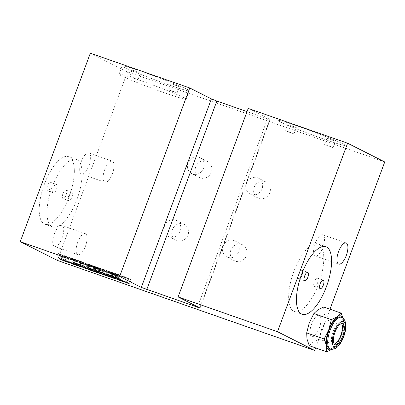<?xml version="1.0" encoding="UTF-8"?>
<svg xmlns="http://www.w3.org/2000/svg" width="405" height="405" viewBox="0 0 405 405"><rect width="100%" height="100%" fill="white"/><g stroke="black" fill="none" stroke-linecap="round" stroke-linejoin="round"><path stroke-width="0.3" stroke-dasharray="2.02 1.52" d="M168.11 84.589A35.792 1.666 20.4 0 1 122.178 65.868A35.792 1.666 20.4 0 1 143.34 72.095A35.792 1.666 20.4 0 1 189.272 90.821A35.792 1.666 20.4 0 1 168.11 84.589M164.992 92.968A35.792 1.666 20.4 0 1 119.065 74.247A35.792 1.666 20.4 0 1 140.226 80.474A35.792 1.666 20.4 0 1 186.153 99.195A35.792 1.666 20.4 0 1 164.992 92.968M81.304 161.549A11.183 4.303 109.3 0 0 81.476 174.059A11.183 4.303 109.3 0 0 89.044 165.453A11.183 4.303 109.3 0 0 88.867 152.943A11.183 4.303 109.3 0 0 81.304 161.549M104.687 169.735A11.183 4.303 109.3 0 0 104.865 182.245A11.183 4.303 109.3 0 0 112.428 173.639A11.183 4.303 109.3 0 0 112.251 161.129A11.183 4.303 109.3 0 0 104.687 169.735M172.363 229.645A8.945 8.247 -63.2 0 0 176.129 240.362A8.945 8.247 -63.2 0 0 187.955 235.102A8.945 8.247 -63.2 0 0 184.189 224.385A8.945 8.247 -63.2 0 0 172.363 229.645M164.622 225.742A8.945 8.247 -63.2 0 0 168.389 236.459A8.945 8.247 -63.2 0 0 180.215 231.199A8.945 8.247 -63.2 0 0 176.448 220.482A8.945 8.247 -63.2 0 0 164.622 225.742M254.198 187.277A8.945 8.247 -63.2 0 0 257.96 197.994A8.945 8.247 -63.2 0 0 269.786 192.729A8.945 8.247 -63.2 0 0 266.019 182.012A8.945 8.247 -63.2 0 0 254.198 187.277M246.458 183.374A8.945 8.247 -63.2 0 0 250.224 194.091A8.945 8.247 -63.2 0 0 262.045 188.826A8.945 8.247 -63.2 0 0 258.284 178.109A8.945 8.247 -63.2 0 0 246.458 183.374M315.166 243.39A11.183 4.303 109.3 0 0 315.343 255.899A11.183 4.303 109.3 0 0 322.906 247.293A11.183 4.303 109.3 0 0 322.729 234.784A11.183 4.303 109.3 0 0 315.166 243.39M293.838 271.507A35.792 13.77 109.3 0 0 294.4 311.536A35.792 13.77 109.3 0 0 318.603 284.001A35.792 13.77 109.3 0 0 318.041 243.972A35.792 13.77 109.3 0 0 293.838 271.507M230.83 250.108A8.945 8.247 -63.2 0 0 234.596 260.825A8.945 8.247 -63.2 0 0 246.422 255.56A8.945 8.247 -63.2 0 0 242.656 244.843A8.945 8.247 -63.2 0 0 230.83 250.108M223.089 246.205A8.945 8.247 -63.2 0 0 226.856 256.917A8.945 8.247 -63.2 0 0 238.682 251.657A8.945 8.247 -63.2 0 0 234.915 240.94A8.945 8.247 -63.2 0 0 223.089 246.205M195.731 166.814A8.945 8.247 -63.2 0 0 199.498 177.532A8.945 8.247 -63.2 0 0 211.319 172.272A8.945 8.247 -63.2 0 0 207.552 161.554A8.945 8.247 -63.2 0 0 195.731 166.814M187.991 162.911A8.945 8.247 -63.2 0 0 191.757 173.629A8.945 8.247 -63.2 0 0 203.583 168.369A8.945 8.247 -63.2 0 0 199.817 157.651A8.945 8.247 -63.2 0 0 187.991 162.911M54.351 234.014A11.183 4.303 109.3 0 0 54.528 246.523A11.183 4.303 109.3 0 0 62.092 237.917A11.183 4.303 109.3 0 0 61.919 225.408A11.183 4.303 109.3 0 0 54.351 234.014M77.74 242.2A11.183 4.303 109.3 0 0 77.917 254.704A11.183 4.303 109.3 0 0 85.48 246.103A11.183 4.303 109.3 0 0 85.303 233.594A11.183 4.303 109.3 0 0 77.74 242.2M80.701 261.377L81.901 262.389L74.044 259.048L80.701 261.377L79.532 264.521M81.901 262.389L80.732 265.528M80.529 261.908L79.39 264.976M74.044 259.048L72.875 262.192M75.133 259.428L73.963 262.572M76.996 260.258L75.826 263.397M80.048 261.326L78.934 264.313M79.613 260.997L78.443 264.136M93.904 269.841L95.074 266.703C96.517 267.366 96.304 267.391 94.431 266.779L89.839 264.87C88.406 264.207 88.604 264.171 90.431 264.769L96.02 267.249L94.851 270.393M94.431 266.779L93.287 269.867M91.839 265.796L90.7 268.854M87.723 267.457L88.892 264.313L89.839 264.87L88.771 267.74M90.431 264.769L89.262 267.908M107.528 274.787L108.692 271.664L106.434 270.98L102.566 269.031L108.484 271.537L107.315 274.681M108.484 271.537L108.818 271.704L107.649 274.848M106.464 270.834L105.295 273.972M103.634 269.401L102.465 272.545M105.983 274.327L107.153 271.183L106.135 274.428M106.434 270.98L105.32 273.983M102.566 269.031L101.397 272.17M118.133 274.479L121.956 276.402L115.648 273.886L118.857 275.005L117.06 274.104L118.133 274.479L116.964 277.617M121.956 276.402L120.786 279.546M117.44 274.823L116.291 277.916M117.06 274.636L115.891 277.774M120.508 275.84L119.389 278.842M119.232 275.197L118.118 278.2M116.022 274.074L114.873 277.167M115.648 273.886L114.478 277.025M118.857 275.005L117.739 278.007M117.06 274.104L115.896 277.243M68.369 257.028L74.788 259.276L79.699 261.751L73.381 259.539L76.621 260.552L70.931 258.263L74.677 259.575L73.346 258.901L68.369 257.028L66.81 261.22M74.788 259.276L74.677 259.575M79.699 261.751L78.145 265.943M73.381 259.539L71.862 263.625M72.591 259.144L71.032 263.331M76.621 260.552L75.173 264.445M75.467 259.975L74.019 263.863M71.715 258.658L70.202 262.739M70.931 258.263L69.371 262.45M73.346 258.901L71.832 262.972M69.22 257.459L67.706 261.529M85.374 267.832L86.979 263.625L93.428 265.796L98.339 268.277L91.398 265.796L86.979 263.625L85.425 267.816M91.398 265.796L89.9 269.826M94.603 266.966L93.079 271.056M98.339 268.277L96.785 272.464M93.428 265.796L91.869 269.988M109.775 271.517L116.979 274.798L112.636 272.96L109.34 272.125L110.408 272.185L104.272 269.593L111.264 272.271L109.775 271.517L108.216 275.709M112.064 272.322L110.509 276.509M116.979 274.798L115.42 278.989M114.686 273.998L113.243 277.886M112.636 272.96L111.188 276.853M111.891 273.016L110.58 276.544M109.34 272.125L107.786 276.316M110.408 272.185L108.91 276.225M104.272 269.593L102.718 273.78M106.743 270.459L105.189 274.646M110.99 272.256L109.431 276.448M111.264 272.271L109.78 276.256M124.138 276.544L131.19 279.769L122.037 276.038L125.535 277.795L123.398 277.045L118.483 274.565L127.641 278.301L124.138 276.544L122.578 280.731M126.274 277.293L124.715 281.48M131.19 279.769L129.63 283.961M128.841 278.949L127.398 282.832M122.037 276.038L120.523 280.113M125.535 277.795L123.976 281.981M123.398 277.045L121.94 280.959M118.483 274.565L116.924 278.756M120.806 275.38L119.247 279.566M127.641 278.301L126.188 282.219M319.342 327.939A11.183 4.303 109.3 0 0 319.368 315.515A11.183 4.303 109.3 0 0 311.602 324.035A11.183 4.303 109.3 0 0 311.582 336.459A11.183 4.303 109.3 0 0 319.342 327.939M315.596 347.895L329.989 309.202M384.75 161.954L127.499 71.933L57.399 260.425M90.35 53.197L127.499 71.933M69.149 196.708A35.792 13.77 109.3 0 0 69.225 156.953A35.792 13.77 109.3 0 0 44.383 184.214A35.792 13.77 109.3 0 0 44.302 223.97A35.792 13.77 109.3 0 0 69.149 196.708A35.792 13.77 109.3 0 0 68.587 156.679A35.792 13.77 109.3 0 0 44.383 184.214A35.792 13.77 109.3 0 0 44.94 224.243A35.792 13.77 109.3 0 0 69.149 196.708M197.62 306.767L267.528 118.781L269.877 119.364L199.781 307.856M267.528 118.781L247.03 111.608M299.249 126.659A35.792 1.666 20.4 0 1 342.817 143.815A35.792 1.666 20.4 0 1 324.02 139.148A35.792 1.666 20.4 0 1 280.452 121.991A35.792 1.666 20.4 0 1 299.249 126.659M248.209 108.434L269.877 119.364M116.498 273.871L121.409 276.347L114.205 273.066L116.498 273.871L114.939 278.058M121.409 276.347L119.855 280.538M119.121 275.547L117.673 279.44M114.205 273.066L112.646 277.258M98.476 272.681L100.035 268.495C98.704 267.892 98.678 267.791 99.959 268.186C98.678 267.791 98.704 267.892 100.035 268.495L103.614 270.029C104.905 270.429 104.885 270.327 103.548 269.725L99.959 268.186L98.435 272.276M102.075 273.679L103.548 269.725C104.885 270.327 104.905 270.429 103.614 270.029L102.06 274.215M103.143 269.284L107.006 271.234L104.343 270.393L96.577 266.986L103.143 269.284L101.584 273.471M94.967 271.183L96.527 266.991L95.018 271.173M105.508 275.415L107.067 271.223L105.472 275.365M104.343 270.393L102.829 274.474M100.44 268.935L98.957 272.924M99.245 267.826L97.691 272.013M81.511 261.625L88.715 264.905L84.372 263.073L81.076 262.232L82.144 262.293L76.008 259.701L83 262.379L81.511 261.625L79.952 265.817M83.8 262.43L82.245 266.617M88.715 264.905L87.156 269.097M86.422 264.106L84.979 267.999M84.372 263.073L82.924 266.961M83.627 263.128L82.316 266.652M81.076 262.232L79.517 266.424M82.144 262.293L80.641 266.333M76.008 259.701L74.449 263.893M78.479 260.567L76.92 264.754M82.726 262.364L81.167 266.556M83 262.379L81.516 266.363M66.688 256.441L71.604 258.922L62.674 255.595C62.011 255.277 62.223 255.297 63.322 255.656L58.441 253.555L65.747 256.441L64.395 255.641L66.688 256.441L65.129 260.628M71.604 258.922L70.045 263.108M67.443 257.464L65.919 261.554L67.473 257.362L68.582 257.752L67.139 261.64M60.76 259.565L62.314 255.373L62.674 255.595L61.17 259.651M63.322 255.656L61.798 259.747M60.507 254.497L59.024 258.491M60.446 254.467L58.958 258.471M59.743 254.122L58.224 258.213M58.441 253.555L56.882 257.742M61.104 254.487L59.545 258.673M62.603 255.206L61.044 259.392M68.582 257.752L64.896 256.36L63.337 260.552M63.089 260.4L64.648 256.213L67.473 257.362M65.944 256.623L64.425 260.709M67.25 257.079L65.802 260.967M62.729 255.272L61.175 259.458M65.747 256.441L64.187 260.628M66.521 256.709L65.073 260.607M64.395 255.641L62.841 259.828M112.544 272.524L116.367 274.448L109.836 271.998L113.081 272.955L111.476 272.15L112.544 272.524L111.38 275.663M116.367 274.448L115.202 277.592M113.896 273.588L112.747 276.676M108.353 274.944L109.522 271.801L109.836 271.998L108.712 275.01M111.633 272.449L110.469 275.592M113.081 272.955L111.962 275.962M111.476 272.15L110.307 275.289M98.349 271.153L99.483 268.1L96.77 267.189L102.622 269.634L95.747 266.839C94.866 266.409 95.291 266.485 97.023 267.077L100.587 268.49L99.417 271.628M100.587 268.49L99.519 268.115L98.385 271.168M97.382 267.259L96.233 270.348M95.261 270.125L96.43 266.981L96.77 267.189L95.6 270.327M99.245 268.196L98.076 271.335M100.227 268.49L99.053 271.618L100.227 268.49M101.134 268.804L99.964 271.942M102.622 269.634L101.453 272.773M98.612 268.231L97.463 271.32M98.238 268.039L97.068 271.183M101.422 269.153L100.313 272.14M100.602 268.687L99.458 271.765M99.382 268.302L98.233 271.391M94.157 269.72L95.322 266.576L95.747 266.839L94.643 269.816M97.023 267.077L95.853 270.216M88.28 268.049L89.439 264.926L87.181 264.242L86.068 267.244M87.181 264.242L83.314 262.293L82.144 265.432M86.736 267.589L88.052 264.546L86.883 267.69M83.217 265.807L84.382 262.668L87.217 264.095L86.047 267.234M87.217 264.095L89.237 264.804L88.067 267.943M91.864 265.361L89.444 264.546L90.436 265.138L95.322 267.108L91.864 265.361L90.34 269.452M87.834 268.743L89.394 264.551L87.936 268.611M92.674 266.156L91.115 270.348M95.322 267.108L93.874 270.996M113.461 273.147L110.899 272.373L114.924 273.886L113.461 273.147L112.342 276.149M112.038 272.651L110.889 275.739M109.497 275.37L110.666 272.226L110.899 272.373L109.735 275.511M114.924 273.886L113.805 276.888M89.682 268.059L90.831 264.966C89.753 264.637 89.778 264.728 90.917 265.245L94.056 266.591C95.145 266.925 95.129 266.839 94.011 266.333L90.831 264.966C89.753 264.637 89.778 264.728 90.917 265.245L89.748 268.388M92.892 269.35L94.011 266.333C95.129 266.839 95.145 266.925 94.056 266.591L92.887 269.73M80.18 261.427L77.618 260.531L80.884 261.979L80.18 261.427L79.086 264.364M77.618 260.531L76.469 263.625M80.884 261.979L79.841 264.779M132.339 70.161L140.429 73.082L135.483 71.027L132.339 70.161M130 76.444L138.095 79.365L133.149 77.309L130 76.444M171.315 83.8L179.405 86.721L174.459 84.665L171.315 83.8M168.981 90.082L177.071 93.003L172.125 90.948L168.981 90.082M186.907 89.257A35.792 1.666 -159.6 0 0 143.34 72.095A35.792 1.666 -159.6 0 0 124.543 67.432A35.792 1.666 -159.6 0 0 168.11 84.589A35.792 1.666 -159.6 0 0 186.907 89.257M288.249 124.72L296.339 127.641L291.392 125.585L288.249 124.72M285.91 131.002L294.005 133.923L289.059 131.868L285.91 131.002M327.225 138.358L335.315 141.279L330.369 139.224L327.225 138.358M324.891 144.641L332.981 147.567L328.035 145.506L324.891 144.641M342.817 143.815A35.792 1.666 -159.6 0 0 299.249 126.659A35.792 1.666 -159.6 0 0 280.452 121.991A35.792 1.666 -159.6 0 0 324.02 139.148A35.792 1.666 -159.6 0 0 342.817 143.815M317.454 283.12A4.475 1.721 -70.7 0 1 314.432 286.563A4.475 1.721 -70.7 0 1 314.361 281.561A4.475 1.721 -70.7 0 1 317.383 278.119A4.475 1.721 -70.7 0 1 317.454 283.12M301.978 275.314A4.475 1.721 -70.7 0 1 298.951 278.756A4.475 1.721 -70.7 0 1 298.88 273.755A4.475 1.721 -70.7 0 1 301.907 270.312A4.475 1.721 -70.7 0 1 301.978 275.314M47.476 185.779A4.475 1.721 109.3 0 0 47.547 190.78A4.475 1.721 109.3 0 0 50.574 187.338A4.475 1.721 109.3 0 0 50.504 182.336A4.475 1.721 109.3 0 0 47.476 185.779M53.323 187.824A4.475 1.721 109.3 0 0 53.394 192.826A4.475 1.721 109.3 0 0 56.416 189.383A4.475 1.721 109.3 0 0 56.351 184.381A4.475 1.721 109.3 0 0 53.323 187.824M62.957 193.585A4.475 1.721 109.3 0 0 63.028 198.587A4.475 1.721 109.3 0 0 66.05 195.144A4.475 1.721 109.3 0 0 65.98 190.142A4.475 1.721 109.3 0 0 62.957 193.585M68.804 195.63A4.475 1.721 109.3 0 0 68.87 200.632A4.475 1.721 109.3 0 0 71.898 197.189A4.475 1.721 109.3 0 0 71.827 192.188A4.475 1.721 109.3 0 0 68.804 195.63M76.945 199.432A35.792 13.77 109.3 0 0 76.383 159.408A35.792 13.77 109.3 0 0 52.174 186.943A35.792 13.77 109.3 0 0 52.736 226.972A35.792 13.77 109.3 0 0 76.945 199.432M334.302 344.078A11.183 4.303 -70.7 0 1 333.219 344.048A11.183 4.303 -70.7 0 1 333.042 331.538A11.183 4.303 -70.7 0 1 340.605 322.932A11.183 4.303 -70.7 0 1 341.471 323.585M340.504 316.973A16.777 6.455 -70.7 0 1 340.767 335.735A16.777 6.455 -70.7 0 1 329.422 348.644M342.908 318.072A17.896 6.885 -70.7 0 1 343.455 319.859L343.045 318.178M336.56 345.257L341.157 335.932L343.754 325.909L343.455 319.859A17.896 6.885 -70.7 0 1 341.157 335.932A17.896 6.885 -70.7 0 1 332.662 348.882L336.56 345.257L319.069 339.137L313.171 342.058L309.278 345.683M332.662 348.882A17.896 6.885 -70.7 0 1 331.989 349.282M343.754 325.909L326.263 319.788L321.666 329.113L319.069 339.137M323.666 306.99L323.965 313.04L326.263 319.788M90.219 264.673L88.66 268.864M88.391 264.46L86.974 268.277M105.847 270.525L104.287 274.717M97.747 267.695L96.314 271.542M62.066 254.937L60.507 259.129M90.841 265.007L89.318 269.092M90.436 265.138L88.877 269.33M94.335 266.763L92.775 270.95M113.572 273.41L112.403 276.554M341.481 317.312A16.777 6.455 -70.7 0 1 341.744 336.079A16.777 6.455 -70.7 0 1 330.394 348.983M119.065 74.247L122.178 65.868M104.865 182.245L81.476 174.059M168.389 236.459L176.129 240.362M250.224 194.091L257.96 197.994M315.343 255.899L338.727 264.08M294.4 311.536L302.191 314.265M226.856 256.917L234.596 260.825M191.757 173.629L199.498 177.532M77.917 254.704L54.528 246.523M85.303 233.594L61.919 225.408M199.817 157.651L207.552 161.554M234.915 240.94L242.656 244.843M318.041 243.972L325.838 246.701M322.729 234.784L346.118 242.97M258.284 178.109L266.019 182.012M176.448 220.482L184.189 224.385M112.251 161.129L88.867 152.943M270.175 119.561L200.075 308.053M186.153 99.195L189.272 90.821M97.332 272.049L98.891 267.862M103.138 274.544L104.692 270.353M88.776 267.847L89.945 264.703M93.778 269.993L94.947 266.854M138.095 79.365L140.429 73.082M177.071 93.003L179.405 86.721M168.682 89.885L171.021 83.602M129.706 76.246L132.045 69.964M294.005 133.923L296.339 127.641M332.981 147.567L335.315 141.279M324.592 144.443L326.931 138.161M285.616 130.805L287.955 124.522M314.432 286.563L320.279 288.608M298.951 278.756L304.798 280.802M301.907 270.312L307.754 272.357M317.383 278.119L323.231 280.164M53.394 192.826L47.547 190.78M68.87 200.632L63.028 198.587M76.383 159.408L68.587 156.679M52.736 226.972L44.94 224.243M71.827 192.188L65.98 190.142M56.351 184.381L50.504 182.336M340.605 322.932L342.554 323.615M333.219 344.048L335.168 344.731"/><path stroke-width="0.61" d="M338.555 251.571A11.183 4.303 109.3 0 0 338.727 264.08A11.183 4.303 109.3 0 0 346.295 255.474A11.183 4.303 109.3 0 0 346.118 242.97A11.183 4.303 109.3 0 0 338.555 251.571M301.629 274.236A35.792 13.77 109.3 0 0 302.191 314.265A35.792 13.77 109.3 0 0 326.4 286.73A35.792 13.77 109.3 0 0 325.838 246.701A35.792 13.77 109.3 0 0 301.629 274.236A35.792 13.77 -70.7 0 1 326.476 246.974A35.792 13.77 -70.7 0 1 326.4 286.73A35.792 13.77 -70.7 0 1 301.553 313.991A35.792 13.77 -70.7 0 1 301.629 274.236M79.532 264.521L80.732 265.528L79.36 265.052L72.875 262.192L79.532 264.521M93.904 269.841C95.347 270.505 95.134 270.535 93.266 269.922L88.67 268.009C87.237 267.351 87.434 267.315 89.262 267.908L94.851 270.393M88.771 267.74L88.67 268.009L87.723 267.457M107.315 274.681L105.265 274.124L101.397 272.17L107.315 274.681M116.964 277.617L120.786 279.546L116.27 277.967L119.338 278.979L114.478 277.025L117.688 278.149L115.896 277.243L116.964 277.617M73.229 263.463L78.145 265.943L71.822 263.731L75.062 264.743L70.161 262.85L73.123 263.761L71.786 263.088L66.81 261.22L73.229 263.463L73.123 263.761M75.173 264.445L75.062 264.743M74.019 263.863L73.912 264.161M85.425 267.816L91.869 269.988L96.785 272.464L89.844 269.988L85.374 267.832M110.509 276.509L115.42 278.989L111.081 277.152L107.786 276.316L108.854 276.372L102.718 273.78L109.431 276.448L108.216 275.709L110.509 276.509M113.243 277.886L113.132 278.184M111.188 276.853L111.081 277.152M110.58 276.544L110.332 277.207M124.715 281.48L129.63 283.961L120.477 280.225L123.976 281.981L121.839 281.232L116.924 278.756L126.087 282.493L122.578 280.731L124.715 281.48M127.398 282.832L127.281 283.135M121.94 280.959L121.839 281.232M126.188 282.219L126.087 282.493M347.601 143.218L277.501 331.705L178.109 296.926L248.209 108.434L347.601 143.218L384.75 161.954L329.989 309.202M277.501 331.705L314.65 350.447L315.596 347.895M178.109 296.926L200.075 308.053L141.315 287.398L211.41 98.906L189.743 87.976L90.35 53.197L20.25 241.684L57.399 260.425L314.65 350.447M247.03 111.608L216.857 101.053L146.757 289.54M211.41 98.906L216.857 101.053M141.315 287.398L119.642 276.468L189.743 87.976M20.25 241.684L119.642 276.468M114.939 278.058L119.855 280.538L112.646 277.258L114.939 278.058M117.673 279.44L117.561 279.733M98.435 272.276L98.4 272.373C97.124 271.978 97.149 272.079 98.476 272.681L102.06 274.215C103.351 274.615 103.326 274.514 101.989 273.912L98.4 272.373C97.124 271.978 97.149 272.079 98.476 272.681M102.06 274.215C103.351 274.615 103.326 274.514 101.989 273.912L102.075 273.679M104.287 274.717L105.452 275.42L98.881 273.122L95.018 271.173L104.287 274.717M82.245 266.617L87.156 269.097L82.812 267.259L79.517 266.424L80.59 266.48L74.449 263.893L81.167 266.556L79.952 265.817L82.245 266.617M84.979 267.999L84.868 268.292M82.924 266.961L82.812 267.259M82.316 266.652L82.068 267.315M58.958 258.471L64.962 260.901L62.841 259.828L65.129 260.628L70.045 263.108L60.76 259.565M64.425 260.709L63.337 260.552L65.883 261.65M61.17 259.651L61.12 259.787C60.451 259.463 60.664 259.483 61.762 259.843L58.887 258.653M63.139 260.258L63.337 260.552M65.802 260.967L65.691 261.266L64.39 260.81M67.139 261.64L67.028 261.939L65.691 261.266M65.914 261.549L67.028 261.939M65.073 260.607L64.962 260.901M108.712 275.01L111.912 276.099L110.307 275.289L111.38 275.663L115.202 277.592L108.353 274.944M94.643 269.816L94.578 269.978C93.697 269.548 94.122 269.629 95.853 270.216L101.453 272.773L94.157 269.72M95.296 270.024L95.6 270.327M86.017 267.386L82.144 265.432L86.068 267.244M90.34 269.452L87.89 268.596M87.936 268.611L91.115 270.348L93.763 271.294L90.305 269.553M93.874 270.996L93.763 271.294M112.291 276.291L109.735 275.511L113.754 277.025L112.342 276.149M89.748 268.388L92.887 269.73C93.975 270.064 93.96 269.978 92.846 269.472L89.667 268.11C88.584 267.776 88.609 267.872 89.748 268.388C88.609 267.872 88.584 267.776 89.667 268.11L89.682 268.059M92.892 269.35L92.846 269.472C93.96 269.978 93.975 270.064 92.887 269.73M79.01 264.571L76.449 263.675L79.714 265.123L79.086 264.364M79.841 264.779L79.714 265.123M323.301 285.166A4.475 1.721 -70.7 0 1 320.279 288.608A4.475 1.721 -70.7 0 1 320.208 283.606A4.475 1.721 -70.7 0 1 323.231 280.164A4.475 1.721 -70.7 0 1 323.301 285.166M307.825 277.359A4.475 1.721 -70.7 0 1 304.798 280.802A4.475 1.721 -70.7 0 1 304.727 275.8A4.475 1.721 -70.7 0 1 307.754 272.357A4.475 1.721 -70.7 0 1 307.825 277.359M341.471 323.585A11.183 4.303 -70.7 0 1 340.782 335.441A11.183 4.303 -70.7 0 1 334.302 344.078M334.991 332.221A11.183 4.303 -70.7 0 1 342.554 323.615A11.183 4.303 -70.7 0 1 342.731 336.125A11.183 4.303 -70.7 0 1 335.168 344.731A11.183 4.303 -70.7 0 1 334.991 332.221M330.394 348.983L329.422 348.644A16.777 6.455 -70.7 0 1 329.159 329.883A16.777 6.455 -70.7 0 1 340.504 316.973L341.481 317.312A16.777 6.455 -70.7 0 0 330.131 330.222A16.777 6.455 -70.7 0 0 330.394 348.983C331.285 349.738 335.755 349.312 338.327 346.027C340.489 343.622 342.291 340.499 343.724 336.661C345.333 332.282 346.037 328.252 345.835 324.572L344.999 320.811C343.683 318.558 342.508 317.393 341.481 317.312M343.045 318.178L341.157 313.111L337.264 316.735A17.896 6.885 -70.7 0 1 342.908 318.072M331.989 349.282A17.896 6.885 -70.7 0 1 326.47 345.759L326.769 351.803L331.644 349.515M331.371 319.661L328.769 329.685A17.896 6.885 -70.7 0 1 337.264 316.735L331.371 319.661L313.88 313.541L309.283 322.866L306.686 332.89L324.172 339.01L326.47 345.759A17.896 6.885 -70.7 0 1 328.769 329.685L324.172 339.01M326.769 351.803L309.278 345.683L306.98 338.939L306.686 332.89M341.157 313.111L323.666 306.99L317.773 309.916L313.88 313.541M86.974 268.277L86.832 268.652M197.427 307.274L197.62 306.767M96.314 271.542L96.188 271.882M343.506 336.514A13.421 5.164 -70.7 0 1 334.186 346.741A13.421 5.164 -70.7 0 1 334.216 331.832A13.421 5.164 -70.7 0 1 343.536 321.605A13.421 5.164 -70.7 0 1 343.506 336.514M103.138 274.544L103.26 274.21"/></g></svg>
